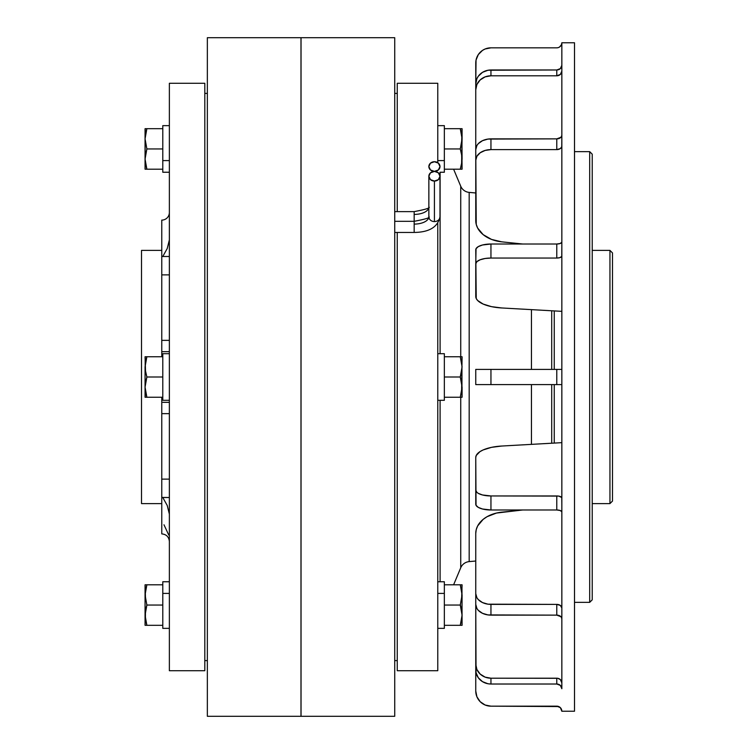 <?xml version="1.0" encoding="UTF-8"?>
<svg xmlns="http://www.w3.org/2000/svg" width="754" height="754" viewBox="0 0 754 754"><rect width="100%" height="100%" fill="white"/><g stroke="black" fill="none" stroke-linecap="round" stroke-linejoin="round"><path stroke-width="1.13" d="M169.367 353.701L162.789 353.701L162.789 400.299L169.367 400.299L162.789 400.299L162.789 353.701L169.367 353.701M145.06 366.67L145.06 397.254L146.87 397.254L145.06 387.132L145.55 392.25L145.06 387.132L146.87 377L162.789 377L146.87 377L145.55 382.005L146.87 377L145.183 369.451L145.183 364.295L146.87 356.746L145.55 361.75L146.87 356.746L162.789 356.746L145.06 356.746L145.55 356.746L145.06 356.746L145.55 371.995L145.06 366.868L146.87 356.746L145.55 356.746M145.55 397.254L162.789 397.254L146.87 397.254L145.409 391.458M145.06 386.925L146.87 377L145.418 371.251M145.183 356.746L145.183 369.451M145.183 397.254L145.183 389.705M145.06 387.132L145.06 366.868M169.367 581.758L162.789 581.758L162.789 593.407L169.367 593.407L162.789 593.407L162.789 628.355L169.367 628.355M162.789 628.157L162.789 581.815M162.789 172.185L162.789 160.593L169.367 160.593L162.789 160.593L162.789 172.242L169.367 172.242M162.789 125.645L169.367 125.645L162.789 125.645L162.789 160.593L162.789 125.701M162.789 584.802L145.06 584.802L145.55 584.802L145.06 584.802L145.55 584.802L145.06 584.802L145.55 600.061L145.06 594.925L146.87 584.802L145.55 589.816L146.87 584.802L162.789 584.802M146.86 605.028L145.06 615.189L146.87 605.057L162.789 605.057L146.87 605.057L145.06 594.925L145.06 625.311L145.55 625.311L145.06 625.311L145.183 612.616L146.87 605.057L145.06 594.925L146.87 584.802L145.183 584.802M145.183 612.606L145.55 620.297L146.87 625.311L145.55 625.311L146.87 625.311L145.55 620.306L146.87 625.311L162.789 625.311L146.87 625.311L145.06 615.189L145.06 584.802M145.55 625.311L146.87 625.311M145.409 619.515L145.456 610.599M145.183 592.352L145.249 591.796M146.776 604.774L146.776 605.339M146.37 606.659L145.541 610.08M145.541 589.826L145.06 594.925M146.87 584.802L145.55 584.802M145.183 169.198L146.87 169.198L145.55 164.193L146.87 169.198L145.06 169.198L145.55 169.198L145.06 169.198L145.55 169.198L145.06 169.198L145.183 156.493L146.87 148.943L162.789 148.943L146.87 148.943L145.06 138.811L146.842 128.774M145.55 164.193L146.87 169.198L145.06 159.075L146.87 148.943L145.06 138.811L145.541 143.92L145.06 138.811L145.06 169.198M145.183 128.689L145.06 138.811L146.87 128.689L162.789 128.689L145.183 128.689L146.87 128.689L145.55 133.684L146.87 128.689M145.06 159.075L145.183 141.384M145.418 154.693L145.183 156.493M145.55 169.198L162.789 169.198L146.87 169.198L145.183 161.629M145.541 143.92L145.409 143.128M146.87 169.198L145.541 164.174M145.06 138.811L145.06 128.689M439.997 176.238A5.57 4.826 180 0 1 434.427 181.064L438.366 179.65L439.997 176.238L438.366 172.826L434.427 171.375A5.57 4.826 180 0 1 428.856 166.549A5.57 4.826 180 0 1 434.427 161.724L430.487 163.137L428.856 166.549L430.487 169.961L434.427 171.375L438.366 169.961L439.997 166.549L438.366 163.137L434.427 161.724A5.57 4.826 180 0 1 439.997 166.549A5.57 4.826 180 0 1 434.427 171.375L434.427 171.412A5.57 4.826 180 0 1 439.997 176.238L439.997 216.756A5.57 4.826 180 0 1 434.427 221.582A5.57 4.826 180 0 1 428.856 216.756A14.684 7.342 0 0 1 414.172 224.098L414.172 232.449L414.172 221.308L394.728 221.308L414.172 221.308L414.172 214.409L414.172 224.098A14.684 7.342 180 0 0 428.856 216.756A5.57 4.826 0 0 0 434.427 221.582A5.57 4.826 0 0 0 439.997 216.756C437.857 227.029 429.243 232.26 414.172 232.449L394.728 232.449L414.172 232.449M428.856 207.058A14.684 7.342 0 0 1 414.172 214.409L414.172 211.62L394.728 211.62L414.172 211.62L414.172 214.409A14.684 7.342 180 0 0 428.856 207.058L428.856 207.058M434.427 181.064L434.427 221.582L434.427 181.064A5.57 4.826 180 0 1 428.856 176.238L430.487 179.65L434.427 181.064M169.367 239.876L167.228 248.518L162.779 256.492L169.367 256.492L162.779 256.492L167.228 248.518L169.367 239.876M169.367 212.515A7.597 7.597 0 0 1 161.771 220.111L161.771 256.492L161.771 220.111A7.597 7.597 0 0 0 169.358 212.835M589.694 602.352L592.229 599.826L592.229 154.174L589.694 151.648L589.694 602.352L589.694 151.648L574.501 151.648L589.694 151.648L592.229 154.174L592.229 599.826L589.694 602.352L574.501 602.352L589.694 602.352M592.229 503.606L609.948 503.606L609.948 250.394L592.229 250.394L609.948 250.394L609.948 503.606L612.484 501.071L612.484 252.929L609.948 250.394L612.484 252.929L612.484 501.071L609.948 503.606L592.229 503.606M141.516 503.606L161.771 503.606L141.516 503.606L141.516 250.394L161.771 250.394L141.516 250.394L141.516 503.606M169.367 670.721L204.815 670.721L204.815 83.279L169.367 83.279L169.367 670.721L169.367 83.279L204.815 83.279L204.815 670.721L169.367 670.721M204.815 660.598L207.35 660.598L204.815 660.598M207.35 93.402L204.815 93.402L207.35 93.402M207.35 716.3L300.987 716.3L300.987 37.7L207.35 37.7L207.35 716.3L300.987 716.3L300.987 37.7L207.35 37.7L207.35 716.3M301.034 716.3L394.728 716.3L394.728 37.7L301.034 37.7L301.034 716.3L394.728 716.3L394.728 37.7L301.034 37.7L301.034 716.3M394.728 660.598L397.254 660.598L394.728 660.598M397.254 93.402L394.728 93.402L397.254 93.402M397.254 670.721L437.772 670.721L437.772 223.41L437.772 670.721L397.254 670.721L397.254 232.449L397.254 670.721M397.254 83.279L397.254 211.62L397.254 83.279L437.772 83.279L397.254 83.279M437.772 162.685L437.772 83.279L437.772 162.685M440.1 581.758L440.1 400.299L440.1 581.758M440.1 353.701L440.1 172.242L440.1 353.701M453.606 584.802L460.732 567.781L460.732 397.254L460.732 567.781A10.132 10.132 0 0 1 469.177 561.607L475.755 561.023L469.177 561.607A10.132 10.132 0 0 0 460.732 567.781L453.606 584.802M460.732 186.219L453.606 169.198L460.732 186.219A10.132 10.132 0 0 0 469.177 192.393A10.132 10.132 0 0 1 460.732 186.219L460.732 356.746L460.732 186.219M469.177 192.393L469.177 561.607L469.177 192.393L475.755 192.977L469.177 192.393M531.457 444.37L531.457 384.597L531.457 444.37M531.457 369.403L531.457 309.63L531.457 369.403M551.711 443.229L551.711 384.597L551.711 443.229M551.711 369.403L551.711 310.771L551.711 369.403M554.247 443.088L554.247 384.597L554.247 443.088M554.247 369.403L554.247 310.912L554.247 369.403M561.843 711.239L574.501 711.239L574.501 42.761L561.843 42.761L574.501 42.761L574.501 711.239L561.843 711.239L560.363 707.657L556.782 706.168A5.061 5.061 0 0 1 561.843 711.239L561.843 711.239M561.843 688.619L561.843 688.704A5.061 4.675 0 0 0 556.782 684.019L556.782 678.204A5.061 4.675 180 0 1 561.843 682.888L561.843 688.704L560.363 685.395L556.782 684.019L556.782 678.204L490.948 678.204L490.948 684.019L556.782 684.019L490.948 684.019L490.948 678.204A15.193 14.034 180 0 1 475.755 664.17L475.755 669.986A15.193 14.034 0 0 0 490.948 684.019L487.979 683.755L482.503 681.654L478.309 677.78L476.047 672.728L475.755 604.388A15.193 10.745 0 0 0 490.948 615.132L556.782 615.132L556.782 604.388A5.061 3.581 180 0 1 561.843 607.969L561.843 688.704M561.843 511.891L561.843 618.714A5.061 3.581 0 0 0 556.782 615.132L556.782 604.388L490.948 604.388L490.948 615.132L490.948 604.388A15.193 10.745 180 0 1 475.755 593.643L475.755 664.17L476.905 669.543L480.204 674.095L485.133 677.139L490.948 678.204L557.762 678.298L560.363 679.58L561.843 682.888L561.843 618.648L560.985 616.725L556.782 615.132L487.979 614.925L482.503 613.322L478.309 610.354L476.905 608.497L475.755 604.388L475.755 533.427L475.755 593.643L476.905 597.752L478.309 599.609L482.503 602.578L487.979 604.18L556.782 604.388L560.363 605.434L561.843 607.969L561.843 511.891M561.843 504.907L561.843 511.928A5.061 1.942 0 0 0 556.782 509.987L556.782 495.953A5.061 1.942 180 0 1 561.843 497.885L561.843 511.928L560.363 510.552L556.782 509.987L556.782 495.953L490.948 495.953L490.948 509.987L556.782 509.987L490.948 509.987L490.948 495.953A15.193 5.815 180 0 1 475.755 490.138L475.755 504.172A15.193 5.815 0 0 0 490.948 509.987L482.503 509.007L478.309 507.404L476.047 505.303L475.755 457.546L475.755 490.138L476.905 492.362L478.309 493.37L482.503 494.973L490.948 495.953L558.714 496.094L561.749 497.508L561.843 504.907M561.843 384.597L561.843 497.885L561.843 384.597L556.782 384.597L556.782 369.403L561.843 369.403L561.843 384.597L556.782 384.597L556.782 369.403L490.948 369.403L490.948 384.597L556.782 384.597L490.948 384.597L490.948 369.403L475.755 369.403L475.755 384.597L490.948 384.597L475.755 384.597L475.755 369.403L561.843 369.403L561.843 384.597M561.843 256.143L561.843 369.403L561.843 256.143A5.061 1.942 0 0 1 556.782 258.047L556.782 244.013A5.061 1.942 180 0 0 561.843 242.072L561.749 256.492L559.591 257.727L556.782 258.047L556.782 244.013L490.948 244.013L490.948 258.047L556.782 258.047L490.948 258.047L490.948 244.013A15.193 5.815 180 0 0 475.755 249.828L476.236 298.518L477.659 300.507L483.144 304.06L491.514 306.652L501.712 307.962A30.386 11.63 0 0 1 475.755 296.454L475.755 263.862A15.193 5.815 0 0 1 490.948 258.047L485.133 258.49L480.204 259.753L476.905 261.638L475.755 263.862L476.047 248.697L478.309 246.596L482.503 244.993L490.948 244.013L556.782 244.013L560.363 243.448L561.843 242.072L561.843 256.115M561.843 146.088L561.843 242.109L561.843 146.088M561.843 71.196L561.843 146.031A5.061 3.581 0 0 1 556.782 149.612L556.782 138.868A5.061 3.581 180 0 0 561.843 135.286L561.749 146.728L560.363 148.566L556.782 149.612L556.782 138.868L490.948 138.868L490.948 149.612L556.782 149.612L490.948 149.612L490.948 138.868A15.193 10.745 180 0 0 475.755 149.612L476.236 224.381L477.659 228.066L483.144 234.626L491.514 239.414L501.712 241.836A30.386 21.489 0 0 1 475.755 220.573L475.755 160.357A15.193 10.745 0 0 1 490.948 149.612L485.133 150.432L480.204 152.76L476.905 156.248L475.755 160.357L475.755 89.83A15.193 14.034 0 0 1 490.948 75.796L556.782 75.796L556.782 69.981A5.061 4.675 180 0 0 561.843 65.296L561.843 135.352L560.985 137.275L556.782 138.868L487.979 139.075L482.503 140.678L478.309 143.646L476.905 145.503L475.755 149.612L475.755 84.014L475.755 89.83L476.905 84.457L480.204 79.905L485.133 76.861L490.948 75.796L490.948 69.981L490.948 75.796L556.782 75.796L556.782 69.981L490.948 69.981A15.193 14.034 180 0 0 475.755 84.014L475.755 63.025A15.193 15.193 0 0 1 490.948 47.832L556.782 47.832L490.948 47.832L485.133 48.982L482.503 50.386L478.309 54.58L476.047 60.056L475.755 84.014L476.905 78.642L478.309 76.22L482.503 72.346L487.979 70.245L556.782 69.981L560.363 68.605L561.843 65.296L561.843 71.112A5.061 4.675 0 0 1 556.782 75.796L560.363 74.42L561.843 71.112M561.843 42.846L561.843 65.381L561.843 42.846M161.771 258.085L161.771 356.746L161.771 351.675L162.723 351.675L161.771 351.675L161.771 340.356L169.367 340.356L161.771 340.356L161.771 256.492L162.779 256.492L161.771 256.492L161.771 258.085M169.367 541.485C168.915 536.876 166.38 534.35 161.771 533.889L161.771 497.423L162.723 497.423L167.218 505.463L169.367 514.124L167.218 505.463L162.779 497.508L169.367 497.508L161.771 497.423L161.771 413.644L169.367 413.644L161.771 413.644L161.771 397.254L161.771 533.841M161.771 479.12L169.367 479.12L161.771 479.12M475.755 457.546A30.386 11.63 180 0 1 501.712 446.038L561.843 442.655L501.712 446.038L491.514 447.348L483.144 449.94L479.987 451.627L476.236 455.482L475.755 457.546M475.755 533.427A30.386 21.489 180 0 1 501.712 512.164L522.663 509.987L496.462 513.059L487.027 516.716L483.144 519.374L477.659 525.934L476.236 529.619L475.755 533.427M475.755 605.811L475.755 690.975L475.755 605.811M558.714 706.555L490.948 706.168A15.193 15.193 0 0 1 475.755 690.975L476.905 696.79L480.204 701.72L485.133 705.018L482.503 703.614M490.948 706.168L485.133 705.018L490.948 706.168L556.782 706.168M560.363 707.657L559.591 707.026M560.363 46.343L559.591 46.974L561.457 44.703L561.843 42.761A5.061 5.061 0 0 1 556.782 47.832L557.762 47.728L556.782 47.832M559.591 46.974L558.714 47.445M490.948 47.832L485.133 48.982L482.503 50.386M501.712 241.836L522.663 244.013L501.712 241.836M501.712 307.962L561.843 311.345L501.712 307.962M162.779 402.325L169.367 402.325L162.779 402.325M163.986 524.784L168.755 535.048M169.367 351.675L161.771 351.675L169.367 351.675M169.367 274.88L161.771 274.88L169.367 274.88M434.427 171.412L430.487 172.826L428.856 176.238A5.57 4.826 180 0 1 434.427 171.412M461.589 392.25L462.079 356.746L444.351 356.746L460.27 356.746L462.079 366.868L460.27 377L461.589 382.014L460.27 377L444.351 377L460.27 377L462.079 387.132L460.27 397.254L462.079 397.254L461.589 397.254L462.079 397.254L462.079 387.132L460.27 397.254L444.351 397.254L461.589 397.254M461.721 371.251L460.27 377L461.957 384.559L461.957 397.254M461.589 356.746L460.27 356.746L461.957 364.295L461.957 389.705M461.957 356.746L461.957 369.441M461.589 392.24L461.721 391.486M461.589 584.802L460.27 584.802L461.957 592.371L461.589 600.061L462.079 584.802L444.351 584.802L460.27 584.802L462.079 594.925L460.27 605.057L462.079 615.189L461.589 610.08L462.079 615.189L460.27 625.311L461.589 620.316L460.27 625.311L462.079 625.311L444.351 625.311L460.27 625.311L461.957 617.762L462.079 594.925L460.27 605.057L444.351 605.057L460.27 605.057L461.589 610.08L460.364 604.774M461.948 617.79L461.721 619.543M460.27 625.311L462.079 625.311L461.589 625.311L462.079 625.311L461.957 612.606M461.957 592.352L461.891 591.796M461.684 610.599L460.769 606.659M461.957 584.802L462.079 625.311L461.589 625.311L462.079 625.311M461.957 617.762L462.079 615.189M460.458 604.491L460.27 605.057M461.589 169.198L460.27 169.198L461.589 164.183L460.27 169.198L462.079 169.198L461.589 153.948L462.079 159.075L461.589 164.174L462.079 138.811L460.27 148.943L461.957 156.493L461.957 161.648L460.27 169.198L444.351 169.198L460.27 169.198L461.589 164.183L460.27 169.198L461.589 169.198M460.27 128.689L462.079 138.811L462.079 128.689L460.27 128.689L462.079 138.811L461.589 143.939L462.079 128.689L444.351 128.689L460.27 128.689L461.589 133.703L460.458 129.254M461.731 143.128L460.27 148.943L444.351 148.943L460.27 148.943L461.721 154.693M461.957 156.493L462.079 169.198M461.957 141.384L462.079 159.075M460.27 169.198L461.957 161.648M437.772 353.701L444.351 353.701L437.772 353.701M444.351 400.299L437.772 400.299L444.351 400.299L444.351 353.701L444.351 400.299M444.351 628.355L437.772 628.355L444.351 628.355L444.351 593.407L437.772 593.407L444.351 593.407L444.351 581.758L437.772 581.758M444.351 581.965L444.351 628.157M444.351 125.843L444.351 160.593L437.772 160.593L444.351 160.593L444.351 125.645L437.772 125.645M439.997 172.242L444.351 172.242L444.351 160.593L444.351 172.035M414.172 211.62C425.831 209.414 430.732 207.859 428.866 206.964M414.172 221.308C425.831 219.103 430.732 217.557 428.866 216.652M428.856 176.238L428.856 216.756"/></g></svg>
